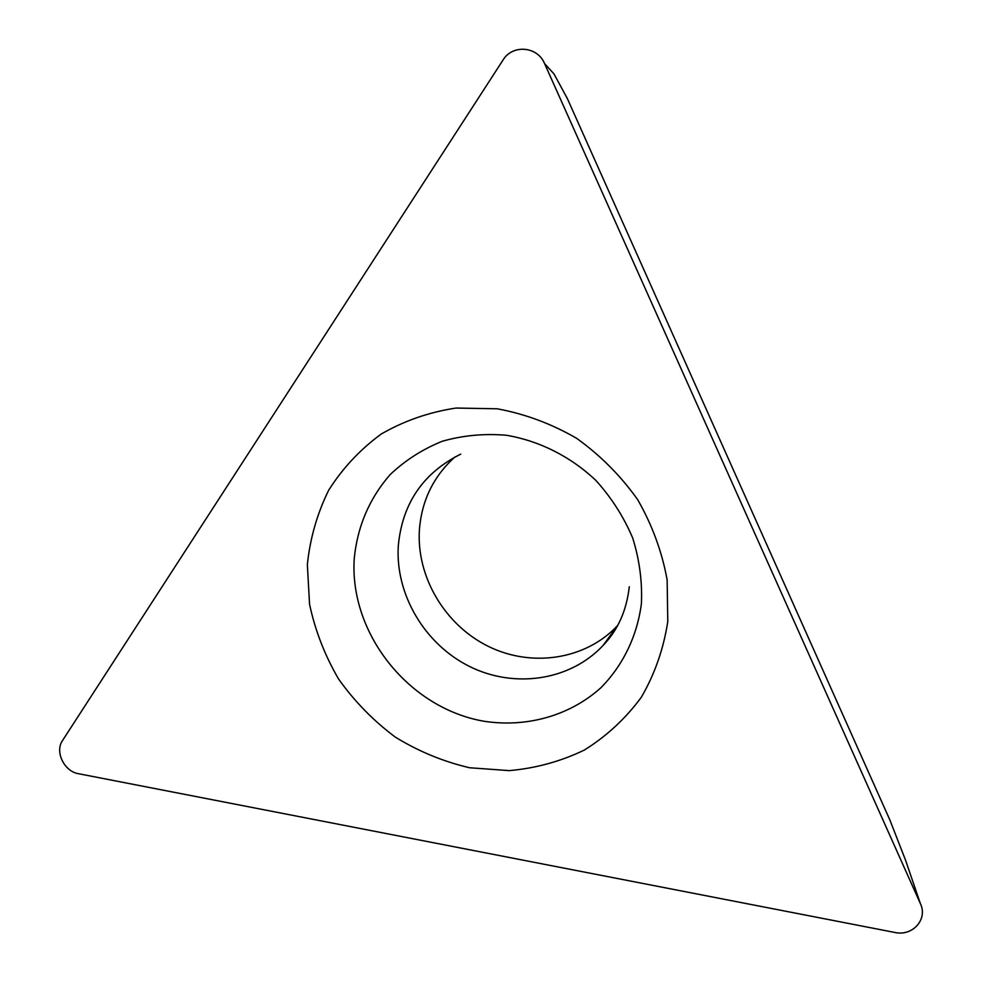 <?xml version="1.0" encoding="UTF-8"?>
<svg xmlns="http://www.w3.org/2000/svg" width="982" height="982" viewBox="0 0 982 982"><rect width="100%" height="100%" fill="white"/><g stroke="black" fill="none" stroke-linecap="round" stroke-linejoin="round"><path stroke-width="1.47" d="M62.492 740.6L502.98 60.098C512.408 44.178 537.547 46.166 544.568 63.584L920.38 903.612C928.113 919.275 912.573 936.582 894.774 932.446L78.474 773.706C64.223 771.496 54.636 751.672 62.492 740.6L502.98 60.098C512.408 44.178 537.547 46.166 544.568 63.584L920.38 903.612C928.113 919.275 912.573 936.582 894.774 932.446L78.474 773.706C64.223 771.496 54.636 751.672 62.492 740.6M667.772 621.667L667.146 579.932C662.052 551.835 652.232 525.088 637.699 499.703C620.71 475.767 600.333 455.292 576.544 438.267C551.368 423.721 524.891 413.888 497.125 408.782L455.906 408.058C428.987 412.182 404.105 420.836 381.249 434.019C360.112 449.51 342.583 468.242 328.688 490.214C317.174 513.561 310.067 538.369 307.354 564.65L309.551 604.225C315.148 630.53 324.833 655.473 338.594 679.053C354.465 701.357 373.369 720.702 395.304 737.101C418.59 751.414 443.361 761.627 469.605 767.752L509.265 770.625C535.681 768.305 560.697 761.443 584.327 750.064C606.581 736.205 625.583 718.603 641.32 697.257C654.724 674.155 663.55 648.955 667.772 621.667M920.38 903.612L905.441 859.888L889.864 819.958L567.387 98.642L553.995 73.932L544.568 63.584M617.703 625.436L617.543 625.608C585.603 659.794 531.581 667.797 488.201 646.303C444.76 624.883 416.245 576.618 419.424 529.556C421.744 500.452 433.565 476.27 454.862 457.011M460.73 454.138C423.095 472.956 402.289 503.484 398.311 545.722C395.157 594.319 424.678 644.204 469.543 666.471C514.347 688.799 570.088 680.735 603.034 645.505L616.009 628.443M354.22 558.893C357.313 526.696 369.269 498.611 390.1 474.65C405.222 460.325 422.616 449.191 442.293 441.249C462.89 435.394 484.224 433.393 506.307 435.247C539.327 440.808 570.616 456.532 595.865 480.419C611.43 497.641 623.705 516.827 632.678 537.964C639.491 559.74 642.4 581.688 641.393 603.783C637.109 636.397 622.797 665.698 600.628 688.001C569.388 715.915 526.401 727.809 483.979 721.242C408.905 708.304 349.432 633.783 354.22 558.893M629.29 586.733C626.565 610.681 617.813 630.272 603.034 645.505L617.543 625.608"/></g></svg>
